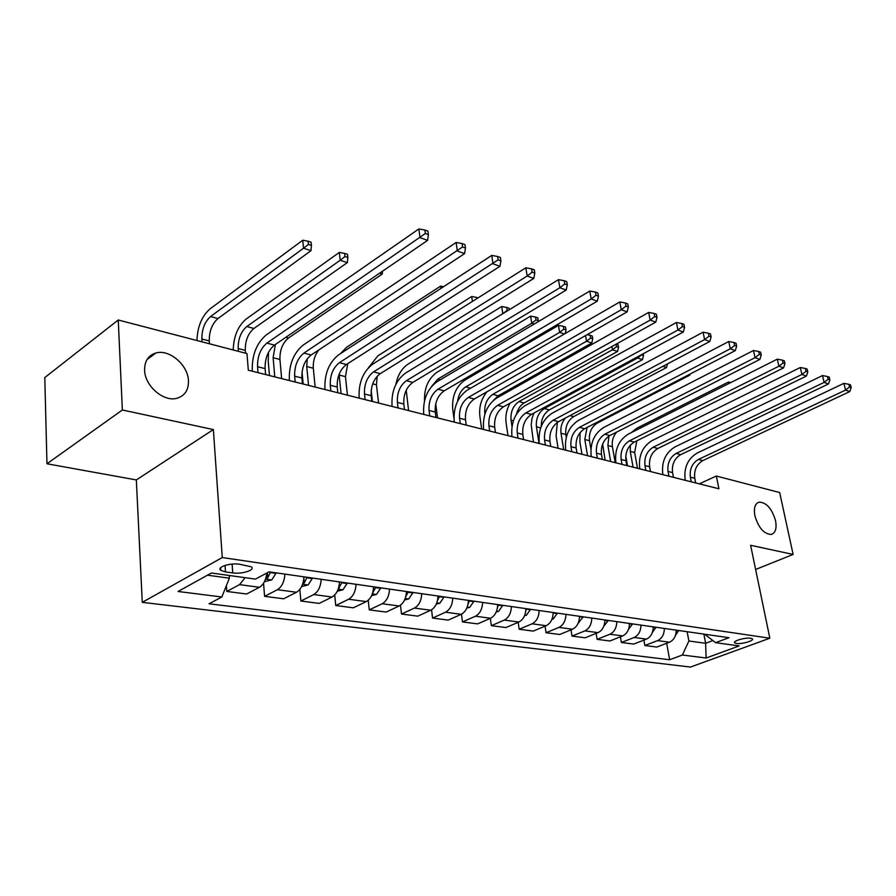 <?xml version="1.0" encoding="UTF-8"?>
<svg xmlns="http://www.w3.org/2000/svg" width="896" height="896" viewBox="0 0 896 896"><rect width="100%" height="100%" fill="white"/><g stroke="black" fill="none" stroke-linecap="round" stroke-linejoin="round"><path stroke-width="1.34" d="M754.891 515.749C753.57 508.021 755.014 503.474 759.226 502.118C766.506 502.499 771.949 508.693 775.544 520.666C776.922 528.45 775.477 533.03 771.21 534.442C763.93 534.038 758.486 527.8 754.891 515.749M144.603 370.238C144.514 361.133 148.277 355.387 155.882 353.002C169.31 348.902 188.003 364.986 188.462 380.699C188.698 389.939 184.89 395.786 177.05 398.238C163.834 402.282 144.861 386.086 144.603 370.238M750.602 638.254C745.214 637.291 732.054 641.178 734.787 642.902L736.445 643.451C741.832 644.381 754.902 640.539 752.214 638.792L750.602 638.254M142.274 602.336L690.514 667.05L769.832 638.21L222.275 557.547L142.274 602.336L136.338 479.931L213.36 429.576L122.36 409.987L46.962 463.77L136.338 479.931M46.962 463.77L44.8 377.552L118.25 319.995L122.36 409.987M118.25 319.995L246.971 353.573L248.315 370.205L718.917 488.79L716.341 476.034L699.283 483.851M225.501 571.906L232.747 572.914C241.976 574.426 255.819 569.89 251.294 566.798L239.501 564.222C230.194 562.654 216.182 567.269 220.808 570.349L225.501 571.906L225.053 565.421M207.491 575.187L229.387 578.189L221.816 596.994L209.037 603.792L669.648 659.747L666.68 643.294M221.816 596.994L178.046 591.472L211.411 573.014L255.427 579.096L269.069 571.838L728.986 637.706L715.602 642.678L739.178 645.926L706.115 658.011L682.382 655.021L669.648 659.747M755.619 569.475L793.117 554.434L779.677 492.554L716.341 476.034M793.117 554.434L750.624 545.283L769.832 638.21M213.36 429.576L222.275 557.547M715.602 642.678L704.637 634.222M703.875 634.11L705.622 643.283L712.723 640.629M229.197 575.478L229.387 578.189M687.154 631.714L688.878 640.998L705.622 643.283L706.115 658.011M245.123 577.674L239.546 584.629L226.789 591.45L226.374 585.659M676.222 630.146C676.088 636.093 673.848 640.114 669.491 642.219L656.779 647.058L644.862 645.512L643.922 640.114M653.24 626.864C653.083 632.901 650.821 636.989 646.453 639.128L633.685 644.067L621.376 642.477L620.424 636.81M629.485 623.459C629.306 629.597 627.032 633.752 622.642 635.936L609.829 640.987L597.106 639.341L596.142 633.394M604.923 619.942C604.722 626.181 602.426 630.414 598.013 632.643L585.166 637.795L572.018 636.093L571.032 629.843M579.51 616.302C579.286 622.642 576.968 626.954 572.544 629.227L559.664 634.502L546.056 632.733L545.059 626.158M553.202 612.528C552.955 618.979 550.614 623.37 546.179 625.699L533.266 631.086L519.176 629.261L518.179 622.339M525.952 608.63C525.672 615.194 523.32 619.662 518.874 622.037L505.938 627.547L491.344 625.666L490.336 618.352M497.706 604.587C497.403 611.262 495.029 615.821 490.571 618.251L477.624 623.885L462.482 621.925L461.485 614.197M468.418 600.387C468.082 607.186 465.685 611.834 461.227 614.32L448.258 620.088L432.566 618.061L431.558 609.818M438.021 596.03C437.651 602.963 435.232 607.69 430.763 610.243L417.805 616.146L401.509 614.04L400.501 605.192M406.448 591.517C406.034 598.573 403.603 603.4 399.134 605.998L386.187 612.058L369.264 609.874L368.245 600.275M373.632 586.813C373.184 594.003 370.731 598.931 366.262 601.597L353.338 607.813L335.742 605.539L334.712 595.022M339.506 581.93C339.013 589.254 336.538 594.283 332.08 597.016L319.178 603.4L300.877 601.026L299.835 589.366M303.979 576.834C303.442 584.315 300.944 589.456 296.498 592.256L283.64 598.797L264.589 596.333L263.547 583.229M266.874 573.014C265.966 579.992 263.491 584.752 259.437 587.294L246.635 594.014L226.789 591.45M284.917 574.112C284.357 581.661 281.859 586.858 277.424 589.702L264.589 596.333M321.205 579.309C320.69 586.712 318.214 591.797 313.757 594.563L300.877 601.026M356.059 584.293C355.589 591.562 353.125 596.534 348.656 599.245L335.742 605.539M389.547 589.098C389.11 596.221 386.669 601.093 382.2 603.736L369.264 609.874M421.758 593.701C421.366 600.701 418.936 605.483 414.467 608.059L401.509 614.04M452.749 598.147C452.402 605.013 449.994 609.706 445.525 612.214L432.566 618.061M482.619 602.426C482.294 609.168 479.898 613.76 475.44 616.224L462.482 621.925M511.392 606.547C511.101 613.166 508.738 617.68 504.28 620.088L491.344 625.666M539.157 610.523C538.888 617.03 536.536 621.454 532.101 623.806L519.176 629.261M565.936 614.354C565.712 620.76 563.371 625.106 558.947 627.413L546.056 632.733M591.808 618.061C591.606 624.355 589.288 628.622 584.875 630.885L572.018 636.093M616.806 621.645C616.627 627.827 614.331 632.027 609.941 634.234L597.106 639.341M640.976 625.106C640.819 631.187 638.546 635.32 634.166 637.482L621.376 642.477M664.362 628.454C664.227 634.446 661.965 638.501 657.608 640.618L644.862 645.512M682.382 655.021L688.878 640.998M265.608 374.573L265.104 368.626C264.902 358.378 268.005 350.538 274.411 345.128L427.605 240.374L420 237.642L418.858 228.95L266.19 334.981C256.626 343.157 251.978 354.928 252.246 370.294L252.325 371.224M258.048 372.669L257.555 366.699C257.365 356.406 260.478 348.544 266.896 343.101L425.354 233.509L428.389 234.606L427.93 231.123L424.894 230.026L425.354 233.509M424.894 230.026L418.858 228.95M427.605 240.374L428.389 234.606M229.219 575.848L230.16 575.613M202.07 341.858L201.869 339.002C201.813 329.291 204.714 321.81 210.571 316.534L303.531 248.214L302.747 240.229L210.034 308.896C201.824 316.142 197.467 326.682 196.952 340.525M209.451 343.784L209.25 340.939C209.171 331.262 212.072 323.803 217.93 318.562L310.99 250.667L303.531 248.214L308.437 244.418L311.427 245.403L311.102 242.222L308.123 241.226L308.437 244.418M308.123 241.226L302.747 240.229M310.99 250.667L311.427 245.403M302.456 383.846L301.896 378.011C301.616 367.954 304.696 360.282 311.125 355.018L464.587 253.624L457.33 251.014L456.12 242.48L303.139 345.106C293.541 353.058 288.938 364.571 289.33 379.658L289.408 380.565M295.198 382.021L294.661 376.163C294.392 366.061 297.472 358.366 303.901 353.08L462.56 246.971L465.461 248.024L464.979 244.608L462.078 243.555L462.56 246.971M462.078 243.555L456.12 242.48M464.587 253.624L465.461 248.024M337.826 392.762L337.232 387.027C336.874 377.149 339.931 369.645 346.371 364.526L499.957 266.291L493.013 263.805L491.747 255.427L338.61 354.827C328.989 362.555 324.43 373.834 324.923 388.64L325.013 389.536M330.859 391.014L330.277 385.258C329.941 375.334 332.987 367.797 339.438 362.656L498.131 259.84L500.909 260.848L500.394 257.499L497.616 256.491L498.131 259.84M497.616 256.491L491.747 255.427M499.957 266.291L500.909 260.848M371.818 401.33L371.179 395.696C370.765 385.986 373.778 378.638 380.229 373.654L533.803 278.421L527.15 276.035L525.84 267.803L372.691 364.157C363.059 371.683 358.534 382.726 359.128 397.275L359.229 398.16M365.12 399.65L364.493 393.994C364.09 384.25 367.114 376.869 373.565 371.851L527.15 276.035L532.157 272.16L534.822 273.123L534.285 269.83L531.63 268.867L532.157 272.16M531.63 268.867L525.84 267.803M533.803 278.421L534.822 273.123M264.421 581.683L271.813 579.891L276.226 572.858M265.675 578.682L267.714 577.842L270.57 572.051M267.434 572.712L267.714 577.842M238.403 351.333L238.179 348.522C238.045 338.99 240.923 331.654 246.814 326.525L340.189 260.254L339.326 252.414L246.198 319.01C237.966 326.066 233.632 336.392 233.218 349.989M245.504 353.192L245.28 350.392C245.123 340.883 248.002 333.581 253.893 328.474L347.334 262.606L340.189 260.254L344.982 256.547L347.85 257.488L347.502 254.352L344.646 253.4L344.982 256.547M344.646 253.4L339.326 252.414M347.334 262.606L347.85 257.488M301.594 586.566L308.112 584.931L312.514 578.066M268.52 352.251L268.218 360.998L269.461 375.536M302.781 583.688L304.248 582.949L307.093 577.282M304.326 576.89L303.923 577.92M274.792 376.88L273.112 357.694L275.408 344.456M281.646 378.605L279.944 359.486C279.72 350.134 282.565 342.989 288.478 338.016L382.211 274.075L379.579 273.213M382.211 274.075L382.547 271.174M337.31 591.192L342.978 589.781L347.357 583.05M302.042 372.053L303.173 384.037M338.419 588.426L342.149 582.31M308.549 385.392L306.734 366.52L307.261 358.77M315.157 387.05L313.309 368.245C312.906 361.357 314.709 355.275 318.718 350.011M404.499 409.562L403.827 404.029C403.357 394.486 406.347 387.285 412.798 382.424L566.227 290.035L559.854 287.75L558.488 279.664L405.451 373.139C395.819 380.464 391.339 391.283 392.022 405.586L392.134 406.448M398.059 407.949L397.398 402.382C396.939 392.806 399.93 385.582 406.381 380.699L559.854 287.75L564.749 283.954L567.302 284.872L566.754 281.646L564.2 280.717L564.749 283.954M564.2 280.717L558.488 279.664M566.227 290.035L567.302 284.872M371.605 595.638L376.499 594.44L380.867 587.854M372.68 592.861L375.85 587.138M341.074 393.579L339.069 374.349M347.435 395.192L345.464 376.678L347.749 363.642M440.866 288.445L440.552 286.126L346.763 347.144L340.402 353.662M443.565 286.698L440.552 286.126M435.96 417.491L435.254 412.048C434.717 402.662 437.685 395.606 444.125 390.869L597.307 301.168L591.192 298.973L589.792 291.043L436.979 381.774C427.347 388.92 422.923 399.515 423.685 413.582L423.797 414.422M429.755 415.934L429.061 410.469C428.546 401.05 431.502 393.971 437.954 389.211L591.192 298.973L595.997 295.254L598.438 296.139L597.878 292.97L595.426 292.085L595.997 295.254M595.426 292.085L589.792 291.043M597.307 301.168L598.438 296.139M466.245 425.13L465.506 419.765C464.934 410.547 467.858 403.626 474.298 399.011L627.144 311.853L621.275 309.747L619.83 301.952L467.342 390.085C457.722 397.062 453.331 407.456 454.171 421.277L454.283 422.106M460.275 423.618L459.547 418.242C458.976 408.99 461.91 402.046 468.362 397.41L621.275 309.747L625.979 306.107L628.32 306.958L627.738 303.845L625.397 302.994L625.979 306.107M625.397 302.994L619.83 301.952M627.144 311.853L628.32 306.958M495.443 432.477L494.67 427.213C494.054 418.141 496.955 411.354 503.384 406.851L655.794 322.112L650.149 320.096L648.682 312.435L496.597 398.104C486.987 404.902 482.642 415.094 483.56 428.691L483.672 429.52M489.686 431.032L488.925 425.746C488.309 416.64 491.221 409.83 497.65 405.306L650.149 320.096L654.763 316.523L657.014 317.341L656.421 314.283L654.17 313.454L654.763 316.523M654.17 313.454L648.682 312.435M655.794 322.112L657.014 317.341M523.589 439.578L522.805 434.392C522.133 425.466 525 418.802 531.418 414.4L683.334 331.979L677.914 330.042L676.413 322.504L524.798 405.832C515.222 412.462 510.91 422.475 511.896 435.848L512.019 436.654M518.045 438.178L517.261 432.97C516.6 424.021 519.478 417.334 525.896 412.91L677.914 330.042L682.427 326.536L684.589 327.32L683.984 324.307L681.822 323.523L682.427 326.536M681.822 323.523L676.413 322.504M683.334 331.979L684.589 327.32M550.76 446.421L549.942 441.314C549.237 432.533 552.082 425.992 558.477 421.702L709.822 341.466L704.603 339.595L703.08 332.192L552.014 413.28C542.461 419.765 538.205 429.587 539.235 442.758L539.358 443.554M545.395 445.066L544.589 439.947C543.894 431.144 546.739 424.581 553.146 420.258L704.603 339.595L709.038 336.168L711.122 336.918L710.506 333.962L708.422 333.2L709.038 336.168M708.422 333.2L703.08 332.192M709.822 341.466L711.122 336.918M404.578 599.939L408.744 598.92L413.09 592.469M405.686 596.893L408.274 591.774M372.422 401.486L371.179 390.499M378.56 403.032L376.466 384.81L377.16 376.264M478.027 297.886L476.784 297.472L476.941 298.57M472.416 301.414L471.71 296.498L377.877 355.846L368.469 367.707M476.784 297.472L471.71 296.498M436.285 604.083L439.79 603.232L444.114 596.904M437.472 600.611L439.477 596.243M408.576 410.592L406.235 390.219M509.286 309.714L509.062 308.246L506.722 307.462L507.158 310.352L507.875 310.587M502.802 313.678L501.715 306.499L407.882 364.235C401.778 368.379 397.779 375.099 395.875 384.395M506.722 307.462L501.715 306.499M507.158 310.352L503.059 313.522M466.816 608.082L469.706 607.387L473.995 601.194M468.059 604.094L469.526 600.544M437.55 417.894L435.714 403.816M431.67 386.322L437.741 379.165L531.742 323.232L530.611 316.12L436.845 372.333C428.254 378.683 424.144 388.158 424.514 400.781M534.218 324.038L531.742 323.232L536.01 319.917L538.272 320.667L537.824 317.834L535.562 317.072L536.01 319.917M535.562 317.072L530.611 316.12M538.059 321.754L538.272 320.667M496.227 611.946L498.534 611.397L502.813 605.315M564.435 333.973L559.63 332.394L558.466 325.394L464.822 380.162C455.963 386.635 451.92 396.234 452.693 408.946L453.914 418.029M497.515 607.376L498.501 604.699M457.598 401.296C458.55 394.643 461.261 389.838 465.752 386.882L559.63 332.394L563.819 329.146L566.003 329.874L565.533 327.074L563.349 326.346L563.819 329.146M563.349 326.346L558.466 325.394M565.23 333.514L566.003 329.874M524.574 615.686L526.355 615.261L530.6 609.291M486.965 391.787C481.286 398.765 478.912 406.84 479.842 415.99L481.678 429.016M525.874 610.445L526.445 608.698M484.904 414.03L484.781 413.235C484.221 404.858 486.898 398.563 492.822 394.341L586.533 341.23L585.547 335.574M493.427 400.344L498.131 395.808L591.797 342.966L586.533 341.23L590.643 338.05L592.749 338.744L592.267 335.989L590.162 335.294L590.643 338.05M590.162 335.294L587.093 334.69M591.797 342.966L592.749 338.744M576.99 453.029L576.15 448C575.411 439.365 578.222 432.936 584.595 428.736L735.325 350.605L730.296 348.802L728.75 341.51L578.301 420.482C568.77 426.821 564.547 436.464 565.645 449.422L565.768 450.206M571.816 451.73L570.987 446.69C570.248 438.01 573.07 431.57 579.443 427.347L730.296 348.802L734.642 345.442L736.646 346.158L736.03 343.246L734.026 342.518L734.642 345.442M734.026 342.518L728.75 341.51M735.325 350.605L736.646 346.158M551.925 619.293L553.213 618.99L557.424 613.133M510.138 403.088C506.576 409.36 505.232 415.934 506.094 422.811L507.987 435.646M553.19 613.334L553.414 612.562M511.986 426.485L511.034 420.123C510.429 411.869 513.083 405.686 518.997 401.565L612.483 349.765L611.901 346.517M516.566 414.008C517.933 408.856 520.453 405.171 524.126 402.976L617.568 351.445L612.483 349.765L616.538 346.64L618.565 347.312L618.072 344.602L616.37 344.03M616.09 344.187L616.538 346.64M617.568 351.445L618.565 347.312M602.325 459.413L601.474 454.462C600.701 445.962 603.49 439.645 609.84 435.546L759.886 359.408L755.048 357.672L753.48 350.493L603.68 427.437C594.182 433.63 590.016 443.106 591.158 455.862L591.282 456.635M597.33 458.158L596.478 453.186C595.706 444.651 598.506 438.323 604.856 434.202L755.048 357.672L759.315 354.368L761.242 355.062L760.614 352.195L758.677 351.49L759.315 354.368M758.677 351.49L753.48 350.493M759.886 359.408L761.242 355.062M578.323 622.798L583.341 616.851M533.859 413.078L531.944 418.835L531.205 424.805L533.445 442.064M539.034 443.464L536.424 426.787C535.797 418.656 538.418 412.574 544.32 408.542L637.56 358.008L637.358 356.922M541.229 426.406C541.251 418.902 543.939 413.403 549.282 409.909L642.466 359.621L637.56 358.008L641.536 354.928L643.496 355.578L643.16 353.774M642.466 359.621L643.496 355.578M626.83 465.584L625.957 460.712C625.15 452.334 627.906 446.141 634.234 442.12L783.563 367.886L778.893 366.218L777.314 359.15L628.219 434.157C618.766 440.216 614.622 449.523 615.821 462.09L615.955 462.851M621.992 464.374L621.13 459.48C620.323 451.08 623.09 444.853 629.429 440.821L778.893 366.218L783.082 362.97L784.952 363.642L784.314 360.819L782.443 360.147L783.082 362.97M782.443 360.147L777.314 359.15M783.563 367.886L784.952 363.642M603.826 626.181L608.373 620.435M557.334 422.386L556.091 435.803L558.096 448.269M563.674 449.68L561.008 433.238C560.314 427.482 561.781 422.419 565.421 418.018M566.283 437.27L565.824 434.504C565.163 426.507 567.762 420.549 573.63 416.618L666.523 367.528L662.906 366.341M666.523 367.528L667.498 363.899M650.53 471.565L649.645 466.76C648.805 458.506 651.538 452.413 657.843 448.482L806.411 376.074L801.898 374.461L800.307 367.506L651.952 440.664C642.533 446.589 638.445 455.739 639.677 468.115L639.811 468.854M645.848 470.378L644.963 465.562C644.134 457.285 646.878 451.17 653.184 447.227L801.898 374.461L806.019 371.269L807.822 371.918L807.173 369.141L805.37 368.48L806.019 371.269M805.37 368.48L800.307 367.506M806.411 376.074L807.822 371.918M628.466 629.451L632.587 623.907M580.093 432.6L579.902 441.997L581.963 454.283M587.541 455.694L584.819 439.477L587.026 427.482M590.89 448.963L589.49 440.709C588.784 432.835 591.36 426.978 597.218 423.125L689.797 375.178L688.643 374.797M689.797 375.178L690.11 374.035M673.456 477.344L672.56 472.606C671.698 464.475 674.408 458.483 680.68 454.642L828.453 383.97L824.107 382.413L822.494 375.558L674.923 446.958C665.549 452.76 661.494 461.754 662.771 473.939L662.906 474.678M668.931 476.202L668.035 471.453C667.184 463.299 669.894 457.285 676.166 453.421L824.107 382.413L828.15 379.277L829.886 379.904L829.237 377.171L827.501 376.533L828.15 379.277M827.501 376.533L822.494 375.558M828.453 383.97L829.886 379.904M652.333 632.52L656.018 627.256M602.65 444.069L605.091 460.107M610.669 461.518L607.891 445.536L608.933 436.05M615.216 462.661L612.416 446.723C611.677 441.19 613.088 436.318 616.638 432.096M695.666 482.933L694.758 478.274C693.874 470.254 696.55 464.363 702.789 460.6L849.744 391.597L845.544 390.096L843.92 383.354L697.166 453.051C687.826 458.73 683.816 467.578 685.126 479.584L685.261 480.312M691.286 481.824L690.368 477.154C689.494 469.112 692.171 463.21 698.421 459.424L845.544 390.096L849.52 387.016L851.2 387.621L850.55 384.922L848.87 384.317L849.52 387.016M848.87 384.317L843.92 383.354M849.744 391.597L851.2 387.621M675.438 635.443L678.698 630.504M625.766 456.019L627.514 465.763M633.091 467.163L630.258 451.405L630.37 445.122M637.493 468.272L634.648 452.558L636.832 440.832M728.795 383.566L728.47 382.021L636.754 428.243L631.198 432.667M730.901 382.502L728.47 382.021M259.437 587.294L239.546 584.629M296.498 592.256L277.424 589.702M332.08 597.016L313.757 594.563M366.262 601.597L348.656 599.245M399.134 605.998L382.2 603.736M430.763 610.243L414.467 608.059M461.227 614.32L445.525 612.214M490.571 618.251L475.44 616.224M518.874 622.037L504.28 620.088M546.179 625.699L532.101 623.806M572.544 629.227L558.947 627.413M598.013 632.643L584.875 630.885M622.642 635.936L609.941 634.234M646.453 639.128L634.166 637.482M669.491 642.219L657.608 640.618M232.12 564.088L232.747 572.914M257.555 366.699L265.104 368.626M266.896 343.101L274.411 345.128M201.869 339.002L209.25 340.939M210.571 316.534L217.93 318.562M294.661 376.163L301.896 378.011M303.901 353.08L311.125 355.018M330.277 385.258L337.232 387.027M339.438 362.656L346.371 364.526M364.493 393.994L371.179 395.696M373.565 371.851L380.229 373.654M265.541 579.085L271.634 579.936M270.435 572.578L276.08 573.384M238.179 348.522L245.28 350.392M246.814 326.525L253.893 328.474M302.59 584.237L307.933 584.976M306.947 577.797L312.368 578.57M273.112 357.694L279.944 359.486M285.869 337.299L288.478 338.016M303.856 578.626L304.248 582.949M338.162 589.176L342.81 589.826M342.014 582.814L347.222 583.554M306.734 366.52L313.309 368.245M339.114 585.659L339.338 587.854M397.398 402.382L403.827 404.029M406.381 380.699L412.798 382.424M372.333 593.925L376.331 594.485M375.715 587.63L380.733 588.347M339.125 375.01L345.464 376.678M372.971 591.819L373.05 592.57M429.061 410.469L435.254 412.048M437.954 389.211L444.125 390.869M459.547 418.242L465.506 419.765M468.362 397.41L474.298 399.011M488.925 425.746L494.67 427.213M497.65 405.306L503.384 406.851M517.261 432.97L522.805 434.392M525.896 412.91L531.418 414.4M544.589 439.947L549.942 441.314M553.146 420.258L558.477 421.702M405.182 598.494L408.576 598.965M408.139 592.256L412.955 592.95M372.736 383.835L376.466 384.81M436.778 602.885L439.622 603.277M439.342 596.714L443.979 597.386M405.317 392.381L406.381 392.661M467.219 607.107L469.538 607.432M469.403 601.014L473.872 601.653M437.741 379.165L440.227 379.848M496.541 611.184L498.378 611.442M498.366 605.158L502.69 605.774M465.752 386.882L470.579 388.214M524.81 615.115L526.198 615.306M526.322 609.146L530.477 609.739M492.822 394.341L498.131 395.808M570.987 446.69L576.15 448M579.443 427.347L584.595 428.736M552.082 618.901L553.056 619.035M553.291 612.998L557.301 613.581M511.034 420.123L513.397 420.739M518.997 401.565L524.126 402.976M596.478 453.186L601.474 454.462M604.856 434.202L609.84 435.546M578.413 622.563L578.995 622.642M579.51 616.75L583.218 617.277M536.424 426.787L540.68 427.896M544.32 408.542L549.282 409.909M621.13 459.48L625.957 460.712M629.429 440.821L634.234 442.12M604.923 620.379L608.261 620.861M561.008 433.238L565.824 434.504M569.957 415.61L573.63 416.618M644.963 465.562L649.645 466.76M653.184 447.227L657.843 448.482M629.485 623.896L632.475 624.322M584.819 439.477L589.49 440.709M596.053 422.8L597.218 423.125M668.035 471.453L672.56 472.606M676.166 453.421L680.68 454.642M653.24 627.29L655.906 627.67M607.891 445.536L612.416 446.723M690.368 477.154L694.758 478.274M698.421 459.424L702.789 460.6M676.234 630.571L678.586 630.907M630.258 451.405L634.648 452.558M759.226 502.118L757.378 502.914M155.882 353.002L147.067 359.509M734.619 642.062L734.787 642.902M220.629 567.739L220.808 570.349"/></g></svg>
